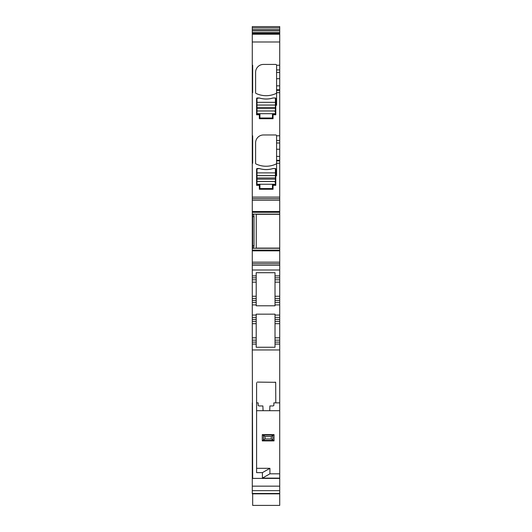 <?xml version="1.0" encoding="UTF-8"?>
<svg xmlns="http://www.w3.org/2000/svg" width="532" height="532" viewBox="0 0 532 532"><rect width="100%" height="100%" fill="white"/><g stroke="black" fill="none" stroke-linecap="round" stroke-linejoin="round"><path stroke-width="0.8" d="M269.917 473.812L262.416 478.122L262.416 472.635L269.917 468.32L269.917 473.812L279.719 473.812L279.719 402.87L275.795 402.87L275.676 382.322L257.249 382.096M279.719 493.49L252.281 493.49L252.281 493.836L279.719 493.836L279.719 478.122L262.416 478.122M279.719 478.122L279.719 473.812M256.59 382.747L256.59 472.635L262.416 472.635M275.144 382.096L275.676 382.322M279.719 402.87L279.719 304.883L275.017 304.883L275.017 302.528L279.719 302.528L279.719 300.567L275.017 300.567L275.017 298.612L279.719 298.612L279.719 26.6L252.281 26.6L252.281 29.579L279.719 29.579M279.719 486.155L252.281 486.155L252.281 478.122L252.673 478.122L252.281 349.956L279.719 349.956M279.719 493.836L279.719 505.4L252.673 505.4L252.673 493.836M279.719 214.123L253.611 214.123L279.719 214.143M275.017 304.883L275.017 305.794L256.205 305.794L256.205 282.146L252.281 282.146L252.281 275.875L256.205 275.875L256.205 272.703L275.017 272.703L275.017 298.612L279.719 298.612L279.719 300.567M275.017 300.567L275.017 302.528L279.719 302.528L279.719 304.883M256.59 468.32L269.917 468.32M252.281 349.956L252.281 340.154L256.205 340.154L256.205 344.078L252.281 344.078L256.205 344.078L256.205 347.25L275.017 347.25L275.017 344.078L279.719 344.078L275.017 344.078L275.017 342.116L279.719 342.116M279.719 211.537L252.281 211.537L252.281 41.988L279.719 41.988M279.719 33.43L252.281 33.43L252.281 41.988M252.281 33.43L252.281 29.579M252.281 493.49L252.281 486.155M252.281 478.122L252.281 402.87M252.281 340.154L252.281 317.424L256.205 317.424L252.281 317.424L252.281 300.567L256.205 300.567M256.205 298.612L252.281 298.612L252.281 300.567M252.281 298.612L252.281 296.257L256.205 296.257M252.281 282.146L252.281 296.257M279.719 269.997L252.281 269.997L252.281 275.875L256.205 275.875L256.205 279.799L252.281 279.799M252.281 269.997L252.281 265.295L279.719 265.295M279.719 262.156L252.281 262.156L252.281 263.726L279.719 263.726L252.281 263.726L252.281 265.295M252.281 262.156L252.281 250.851L279.719 250.851M279.719 250.107L252.281 250.107L252.281 250.851M252.281 250.107L252.281 248.245L252.673 248.245M254.043 245.744L253.538 248.351L252.673 248.351L252.673 245.744L254.043 245.744L254.043 216.65L253.538 214.037L252.673 214.037L252.673 245.744L252.281 245.744L252.281 248.67M252.281 245.744L252.281 213.724M252.673 214.143L252.281 214.143L252.673 214.143L252.281 214.143L252.281 212.281L279.719 212.281M252.281 211.537L252.281 212.281M252.281 477.703L252.673 477.703M279.719 410.704L269.717 410.704L279.719 410.704M263.067 410.704L256.59 410.704L263.067 410.704L262.881 405.949L263.067 410.704L269.717 410.704L269.904 405.949L273.056 405.949L273.84 405.504L273.84 402.87L275.795 402.87M279.719 490.664L252.281 490.664M252.281 27.877L279.719 27.877M252.281 33.822L279.719 33.822L252.281 33.815M276.58 72.452L276.58 92.741A0.785 0.785 0 0 1 276.135 93.446A23.514 23.514 0 0 1 256.065 93.446A0.785 0.785 0 0 1 255.613 92.741L255.613 72.259A7.84 7.84 0 0 1 263.453 64.425L275.795 64.425A0.785 0.785 0 0 1 276.58 65.21L276.58 72.452L279.719 72.452M252.281 92.681L252.673 92.681L252.673 65.243L252.281 65.243M252.281 163.231L252.673 163.231L252.673 135.793L252.281 135.793M279.719 160.883L276.58 160.883L276.58 163.231L276.58 135.76A0.785 0.785 0 0 0 275.795 134.975L263.453 134.975A7.84 7.84 0 0 0 255.613 142.809L255.613 163.291A0.785 0.785 0 0 0 256.065 163.996A23.514 23.514 0 0 0 276.135 163.996A0.785 0.785 0 0 0 276.58 163.291L279.719 163.231M273.448 114.786L275.795 114.786L275.795 98.639A0.785 0.785 0 0 0 275.43 97.974L273.076 97.974A23.514 23.514 0 0 1 259.317 97.974L256.963 97.974A0.785 0.785 0 0 0 256.59 98.639L256.59 114.786L258.944 114.786A0.392 0.392 0 0 1 259.337 115.178L259.337 118.709L273.056 118.709L273.056 115.178A0.392 0.392 0 0 1 273.448 114.786M273.448 185.335L275.795 185.335L275.795 169.189A0.785 0.785 0 0 0 275.43 168.524L273.076 168.524A23.514 23.514 0 0 1 259.317 168.524L256.963 168.524A0.785 0.785 0 0 0 256.59 169.189L256.59 185.335L258.944 185.335A0.392 0.392 0 0 1 259.337 185.728L259.337 189.259L273.056 189.259L273.056 185.728A0.392 0.392 0 0 1 273.448 185.335M279.719 90.334L276.58 90.334L276.58 92.681L279.719 92.681M252.281 198.662L279.719 198.662M279.719 248.092L256.251 248.092L256.251 214.143M254.003 248.245L279.719 248.245L254.003 248.245M275.017 275.875L279.719 275.875L275.017 275.875M275.017 279.799L279.719 279.799M252.281 315.07L256.205 315.07L256.205 314.159L275.017 314.159L275.017 317.424L279.719 317.424L275.017 317.424L275.017 321.341L279.719 321.341M279.719 340.154L275.017 340.154L275.017 321.341M275.017 340.154L275.017 342.116M258.16 405.504L258.944 405.949L258.16 405.504L258.16 402.87L256.59 402.87M269.904 405.949L269.717 410.704M273.84 405.504L273.056 405.949M256.205 340.154L256.205 321.341L252.281 321.341M252.281 319.386L256.205 319.386L256.205 321.341M256.205 319.386L256.205 315.07M256.205 302.528L252.281 302.528L256.205 302.528M256.205 282.146L256.205 279.799M252.281 161.016L252.673 161.016M252.281 139.304L252.673 139.304M252.281 90.467L252.673 90.467M252.281 68.754L252.673 68.754M258.944 405.949L262.881 405.949M272.464 188.162L272.464 184.631L275.017 184.631A0.392 0.392 0 0 0 275.41 184.238L275.41 181.472L256.983 181.472L256.983 184.238A0.392 0.392 0 0 0 257.375 184.631L259.922 184.631L259.922 188.162A0.392 0.392 0 0 0 260.314 188.554L272.078 188.554A0.392 0.392 0 0 0 272.464 188.162M256.983 172.873L256.983 168.957L259.337 168.564C263.912 169.927 268.48 169.927 273.056 168.564L275.017 168.564A0.392 0.392 0 0 1 275.41 168.957L275.41 172.873L256.983 172.873L256.983 181.472M275.41 181.472L275.41 172.873M260.574 168.903A23.514 23.514 0 0 1 259.337 168.564L259.45 168.564M262.283 440.888L274.033 440.888L274.033 434.617L262.276 434.617L262.276 440.888L262.914 440.35L273.401 440.35L274.033 440.888M263.473 435.568L263.473 439.931L265.022 438.927L265.022 436.573L262.283 434.617M265.022 436.573L271.293 436.573L274.033 434.617M263.473 439.931L262.914 440.35M265.022 438.927L271.293 438.927L273.401 440.35M271.293 438.927L271.293 436.573M276.58 92.741L276.58 105.303M276.58 163.291L276.58 175.853M272.464 117.612L272.464 114.081L275.017 114.081A0.392 0.392 0 0 0 275.41 113.688L275.41 110.922L256.983 110.922L256.983 113.688A0.392 0.392 0 0 0 257.375 114.081L259.922 114.081L259.922 117.612A0.392 0.392 0 0 0 260.314 118.004L272.078 118.004A0.392 0.392 0 0 0 272.464 117.612M256.983 102.324L256.983 98.407L259.337 98.014C263.912 99.378 268.48 99.378 273.056 98.014L275.017 98.014A0.392 0.392 0 0 1 275.41 98.407L275.41 102.324L256.983 102.324L256.983 110.922M275.41 110.922L275.41 102.324M260.574 98.354A23.514 23.514 0 0 1 259.337 98.014L259.45 98.014M279.719 478.394L252.281 478.394M279.719 30.75L252.281 30.75M252.281 32.445L279.719 32.445M252.281 34.208L279.719 34.208M276.58 65.243L279.719 65.243M252.281 197.099L279.719 197.099M276.58 135.793L279.719 135.793M276.58 69.931L279.719 69.931M276.58 78.696L279.719 78.696M276.58 85.845L279.719 85.845M276.58 89.762L279.719 89.762M276.58 140.481L279.719 140.481M276.58 143.002L279.719 143.002M276.58 149.246L279.719 149.246M276.58 156.395L279.719 156.395M276.58 160.312L279.719 160.312M252.281 200.232L279.719 200.232M256.251 214.303L279.719 214.303M253.611 248.264L279.719 248.264M252.673 248.264L252.281 248.264M275.017 277.837L279.719 277.837M275.017 282.146L279.719 282.146M275.017 296.257L279.719 296.257M256.205 304.883L252.281 304.883M275.017 315.07L279.719 315.07M275.017 319.386L279.719 319.386M275.017 323.695L279.719 323.695M275.017 337.807L279.719 337.807M252.281 342.116L256.205 342.116M252.281 337.807L256.205 337.807M256.205 323.695L252.281 323.695M252.281 277.837L256.205 277.837M254.043 216.65L252.281 216.65M275.41 184.238L256.983 184.238M275.41 181.532L256.983 181.532M275.41 182.283L275.017 182.283M275.41 175.587L256.983 175.587M275.41 175.646L256.983 175.646M275.41 177.967L256.983 177.967M275.41 179.144L256.983 179.144M262.914 435.149L273.401 435.149M272.843 435.568L272.843 439.931M275.41 113.688L256.983 113.688M275.41 110.982L256.983 110.982M275.41 111.733L275.017 111.733M275.41 105.037L256.983 105.037M275.41 105.097L256.983 105.097M275.41 107.417L256.983 107.417M275.41 108.595L256.983 108.595"/></g></svg>
